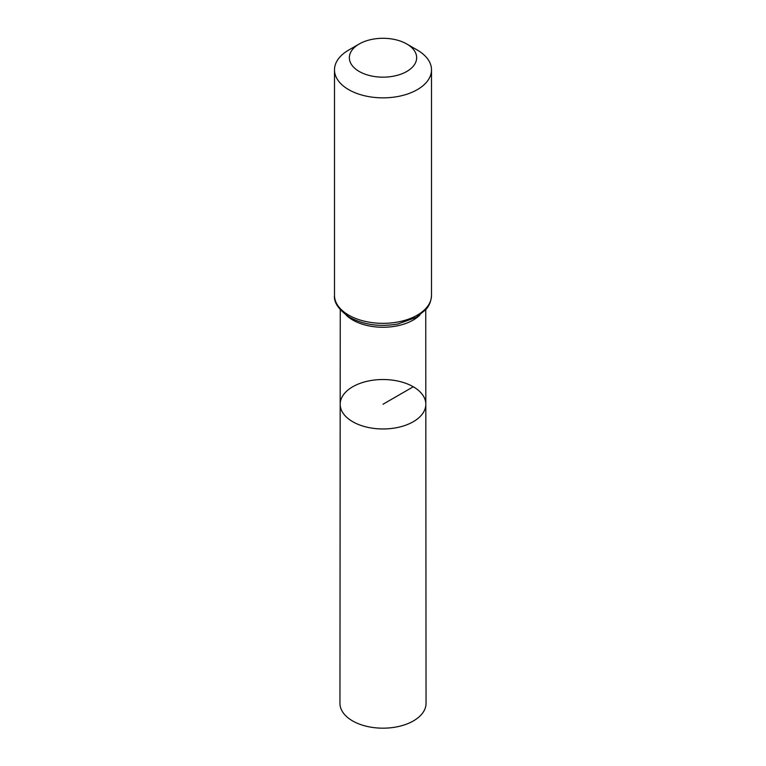 <?xml version="1.0" encoding="UTF-8"?>
<svg xmlns="http://www.w3.org/2000/svg" width="766" height="766" viewBox="0 0 766 766"><rect width="100%" height="100%" fill="white"/><g stroke="black" fill="none" stroke-linecap="round" stroke-linejoin="round"><path stroke-width="1.15" d="M425.819 404.237A42.819 24.723 180 0 1 383 428.97A42.819 24.723 180 0 1 340.181 404.237A42.819 24.723 0 0 0 352.724 421.731A42.819 24.723 0 0 0 399.392 427.083A42.819 24.723 0 0 0 425.819 404.237A42.819 24.723 0 0 0 383 379.524A42.819 24.723 0 0 0 340.181 404.237L339.951 703.312A43.049 24.857 0 0 0 352.561 720.902A43.049 24.857 0 0 0 399.479 726.283A43.049 24.857 0 0 0 426.049 703.312L425.743 309.751M417.298 50.058L406.794 43.988A33.647 19.428 180 0 1 406.794 71.468A33.647 19.428 180 0 1 359.206 71.468A33.647 19.428 180 0 1 359.206 43.988A33.647 19.428 180 0 1 406.794 43.988L417.298 50.058A48.507 28.007 180 0 1 431.507 69.859A48.507 28.007 180 0 1 383 97.857A48.507 28.007 180 0 1 334.493 69.859A48.507 28.007 180 0 1 348.702 50.058L359.206 43.988M413.276 386.773L383 404.247M346.117 315.046A42.743 24.675 0 0 0 352.781 320.035A42.743 24.675 0 0 0 419.892 315.046M348.702 315.142A48.507 28.007 0 0 0 401.566 321.213A48.507 28.007 0 0 0 431.507 295.341C431.038 303.901 427.007 308.238 426.068 309.368L416.407 317.296L397.86 323.989C379.85 327.101 363.793 324.889 349.708 317.363C338.764 309.866 333.689 302.522 334.493 295.341A48.507 28.007 0 0 0 348.702 315.142M340.257 309.751L340.181 404.237M334.493 69.859L334.493 295.341M431.507 69.859L431.507 295.341"/></g></svg>
